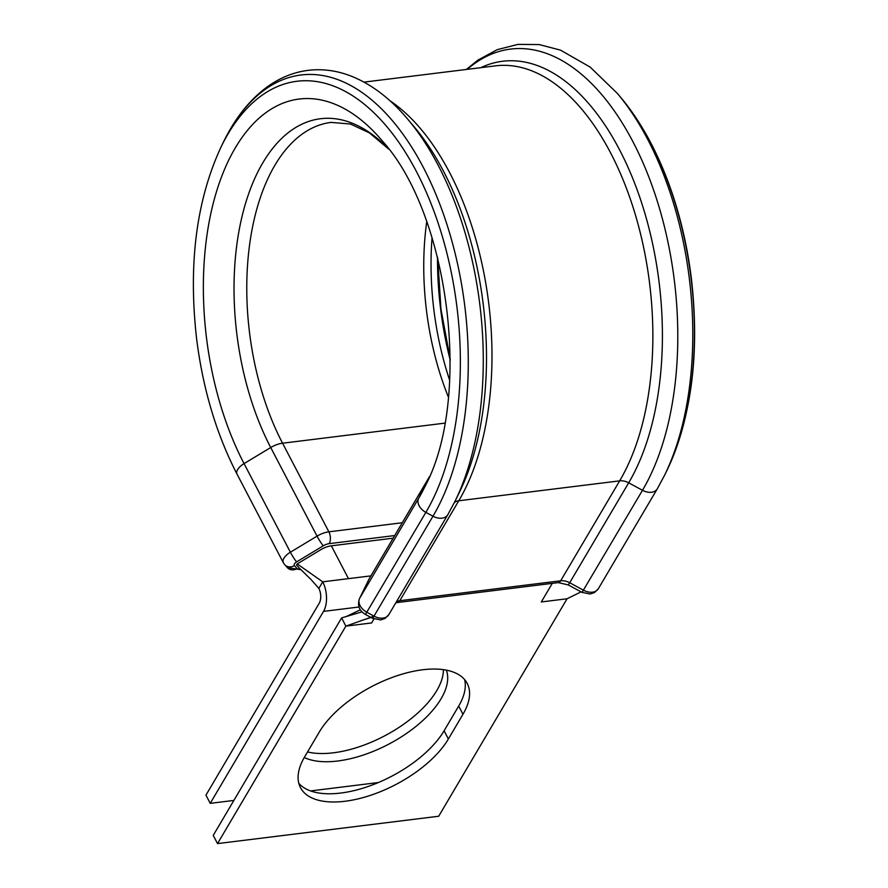 <?xml version="1.0" encoding="UTF-8"?>
<svg xmlns="http://www.w3.org/2000/svg" width="888" height="888" viewBox="0 0 888 888"><rect width="100%" height="100%" fill="white"/><g stroke="black" fill="none" stroke-linecap="round" stroke-linejoin="round"><path stroke-width="1.33" d="M422.644 669.774A85.836 41.414 152.4 0 0 319.291 732.045L304.695 756.765A85.836 41.414 152.4 0 0 300.477 787.645A85.836 41.414 152.4 0 0 370.03 795.493A85.836 41.414 152.4 0 0 448.385 738.983L462.97 714.274A85.836 41.414 152.4 0 0 467.199 683.394A85.836 41.414 152.4 0 0 422.644 669.774M443.412 669.663A85.836 41.414 -27.6 0 1 436.807 690.531A85.836 41.414 -27.6 0 1 307.548 751.947M446.342 670.14A85.836 41.414 -27.6 0 1 441.092 698.734A85.836 41.414 -27.6 0 1 376.357 750.071A85.836 41.414 -27.6 0 1 304.273 757.508M331.324 545.82L348.473 578.643L322.721 581.829A21.146 11.355 82.9 0 1 323.532 611.388L210.234 803.34L205.949 795.137L319.247 603.185A10.567 5.683 82.9 0 0 318.836 588.4L322.721 581.829L297.214 563.913L320.968 549.605A14.796 7.137 -27.6 0 1 331.324 545.82L393.162 538.172M210.234 803.34L233.877 800.421M310.578 790.931L378.366 782.539M318.836 588.4L311.51 580.064M299.267 568.031L296.548 565.034L297.214 563.913M217.527 843.6L345.876 626.129L341.591 617.926L213.231 835.397L217.527 843.6L438.705 816.239L567.066 598.767L541.314 601.953L552.281 583.361M298.812 783.294A85.836 41.414 152.4 0 0 370.13 785.769A85.836 41.414 152.4 0 0 444.089 730.78L458.685 706.06A85.836 41.414 152.4 0 0 464.579 679.542M567.066 598.767L581.074 591.863M373.349 616.394L345.876 626.129L371.639 622.943L373.97 618.991M361.982 611.854L341.591 617.926M447.996 514.363A12.687 8.769 -149.4 0 1 447.774 514.774A12.687 8.769 -149.4 0 1 441.991 518.17A12.687 8.769 -149.4 0 1 432.978 516.217L425.863 512.365A12.687 8.769 -149.4 0 1 418.592 498.446A225.829 121.334 82.9 0 0 425.041 486.413C472.227 398.301 449.539 214.874 382.295 140.915A225.829 121.334 82.9 0 0 235.309 147.863A225.829 121.334 82.9 0 0 244.056 463.603L270.729 447.53L317.049 536.141L290.376 552.214L244.056 463.603A12.687 6.116 -27.6 0 0 237.651 469.563A12.687 6.116 -27.6 0 0 237.029 474.125L283.35 562.737A12.687 6.116 -27.6 0 1 283.971 558.175A12.687 6.116 -27.6 0 1 290.376 552.214A8.458 0.921 58.9 0 0 296.614 561.882A4.229 2.042 152.4 0 0 294.483 563.869A4.229 2.042 152.4 0 0 294.428 565.601L297.114 568.564A4.229 2.042 152.4 0 0 300.1 568.831M388.789 614.696L384.97 618.481L380.619 619.924L372.56 618.314L374.003 616.139A12.687 8.769 30.6 0 0 383.017 618.092A12.687 8.769 30.6 0 0 388.789 614.696L447.774 514.774L455.122 501.076A249.495 134.055 82.9 0 0 407.892 119.369L414.474 127.184A238.373 128.083 82.9 0 1 459.596 491.885L455.122 501.076M467.255 69.342A249.495 134.055 82.9 0 1 645.299 168.176A249.495 134.055 82.9 0 1 642.49 490.298L628.682 482.817L569.696 582.75L583.505 590.22A12.687 8.769 30.6 0 0 592.529 592.174A12.687 8.769 30.6 0 0 598.301 588.777L657.275 488.855A12.687 8.769 -149.4 0 1 651.503 492.252A12.687 8.769 -149.4 0 1 642.49 490.298L582.062 592.396L590.132 594.005L594.483 592.562L598.301 588.777M620.867 97.569L620.867 97.569A243.756 130.969 82.9 0 1 666.988 470.307L664.69 475.036A249.484 134.044 82.9 0 0 617.493 93.551L620.867 97.569C641.613 122.489 658.463 153.657 671.428 191.064C680.952 218.803 687.601 247.919 691.375 278.421C699.833 352.902 691.708 416.861 666.988 470.307M388.944 149.295L369.419 132.878L350.471 124.031L331.102 122.4A198.723 106.771 82.9 0 0 250.272 240.026A198.723 106.771 82.9 0 0 282.551 443.212A16.916 8.159 -27.6 0 0 270.729 447.53A203.674 109.435 82.9 0 1 262.848 162.77A203.674 109.435 82.9 0 1 388.866 149.195M657.509 488.433A12.687 8.769 -149.4 0 1 657.275 488.855L664.69 475.036M348.473 578.643L370.918 575.868M323.532 611.388L358.974 607.004M394.716 535.542L329.204 543.645A8.458 4.085 152.4 0 0 323.288 545.809L296.614 561.882M429.404 476.778A203.674 109.435 82.9 0 1 428.138 478.954A16.916 11.699 -149.4 0 1 428.438 478.399L369.464 578.321A16.916 11.699 30.6 0 0 369.164 578.876A8.458 6.094 -153.9 0 0 368.997 579.176L359.451 598.667A8.458 6.094 -153.9 0 1 359.607 598.368L418.592 498.446L428.138 478.954L369.164 578.876L359.607 598.368A12.687 8.769 30.6 0 0 366.888 612.287L374.003 616.139L432.978 516.217A249.495 134.055 82.9 0 0 419.125 159.629A249.495 134.055 82.9 0 0 223.376 142.191C235.287 117.66 250.294 98.957 268.376 86.069C280.786 77.356 294.117 72.106 308.347 70.319C322.599 68.654 336.807 70.552 350.971 76.046C371.495 84.171 390.476 98.612 407.892 119.369M480.785 67.677A238.373 128.083 82.9 0 1 638.161 192.674A238.373 128.083 82.9 0 1 628.682 482.817A12.687 8.769 30.6 0 0 619.658 480.863L560.683 580.796A12.687 8.769 -149.4 0 1 569.696 582.75L568.253 584.926L582.062 592.396M364.002 82.118L495.626 65.834A234.665 126.085 82.9 0 1 635.175 214.119A234.665 126.085 82.9 0 1 619.658 480.863L458.785 500.765L399.811 600.699L560.683 580.796A8.458 4.54 -97.1 0 1 558.286 582.617L568.253 584.926M390.065 100.844A234.665 126.085 82.9 0 1 485.703 282.861A234.665 126.085 82.9 0 1 458.785 500.765A12.687 8.769 30.6 0 0 454.39 502.553M396.425 601.775A12.687 8.769 -149.4 0 1 399.811 600.699A8.458 4.54 -97.1 0 1 397.413 602.519L558.286 582.617M237.029 474.125C216.361 434.088 202.875 388.833 196.559 338.372C188.201 264.036 196.381 200.222 221.068 146.931A243.767 130.98 82.9 0 1 412.321 163.958A243.767 130.98 82.9 0 1 425.863 512.365L365.445 614.463L372.56 618.314M448.407 397.136A198.723 106.771 82.9 0 1 426.717 221.8M323.288 545.809A8.458 0.921 58.9 0 1 317.049 536.141A16.916 8.159 -27.6 0 1 328.882 531.823L282.551 443.212L444.81 423.143M449.694 380.375A203.674 109.435 82.9 0 1 432.045 237.751M450.249 360.295A225.818 121.334 82.9 0 1 437.484 257.098M329.204 543.645A8.458 4.54 -97.1 0 0 328.882 531.823L402.264 522.743M444.089 730.78L448.385 738.983M458.685 706.06L462.97 714.274M369.464 578.321L368.997 579.176A8.458 6.094 -153.9 0 0 368.864 579.487M300.988 569.685L287.412 567.676A8.458 7.348 -42.2 0 0 297.114 568.564M283.35 562.737L284.726 564.713A8.458 7.348 -42.2 0 0 294.428 565.601M299.234 567.998L311.011 579.498M428.438 478.399L429.448 476.667M450.249 359.196L440.936 309.057L437.751 258.153M466.378 69.453L477.888 60.14L497.202 49.673L517.871 44.4L539.227 44.578L560.517 50.139L590.176 67.1L617.493 93.551M221.068 146.931L223.376 142.191M360.706 620.779L370.995 617.471M346.209 616.55L360.339 609.801M397.413 602.519L395.759 602.897M365.445 614.463C359.24 610.789 357.242 605.527 359.451 598.667M284.726 564.713L287.412 567.676"/></g></svg>
